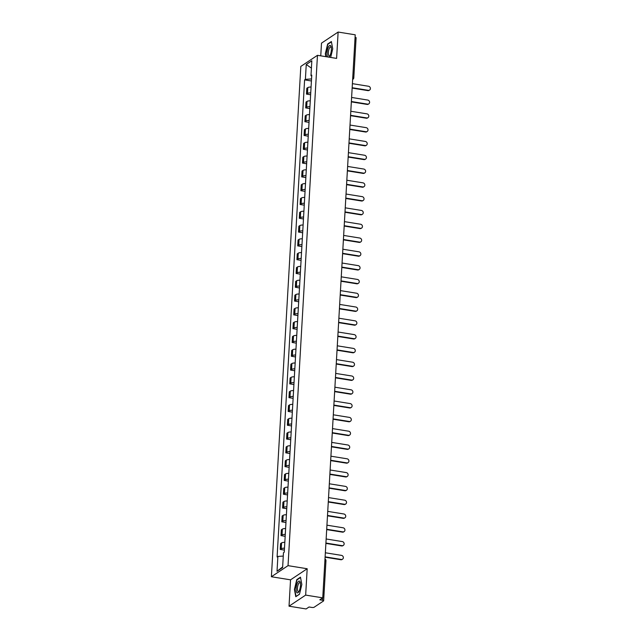 <?xml version="1.0" encoding="UTF-8"?>
<svg xmlns="http://www.w3.org/2000/svg" width="641" height="641" viewBox="0 0 641 641"><rect width="100%" height="100%" fill="white"/><g stroke="black" fill="none" stroke-linecap="round" stroke-linejoin="round"><path stroke-width="0.96" d="M289.027 606.194L305.661 595.096L322.752 597.853L355.218 34.806L338.127 32.05L336.605 58.403L317.463 55.318L300.821 66.416L271.391 576.748L290.541 579.833L289.027 606.194L306.11 608.95L309.058 606.987L311.718 607.42A1.843 0.513 -176.7 0 0 314.106 607.251L323.521 600.97A1.843 0.513 -176.7 0 0 323.641 600.801A1.843 0.513 -176.7 0 0 322.471 600.248L322.599 597.957M338.127 32.05L321.494 43.147L320.756 55.847M305.661 595.096L307.183 568.743L288.033 565.65L317.463 55.318M322.752 597.853L319.803 599.816L322.471 600.248M355.074 37.226A1.843 0.513 3.3 0 1 356.108 37.747L353.8 77.817A1.843 0.513 -176.7 0 0 352.766 77.289M311.069 87.024A4.247 1.178 -176.7 0 0 307.824 87.593L306.807 88.266L306.47 94.107L307.488 93.426A4.247 1.178 3.3 0 1 310.733 92.865M310.629 94.772L306.47 94.107M310.276 100.821A4.247 1.178 -176.7 0 0 307.023 101.39L306.013 102.063L305.677 107.904L306.686 107.223A4.247 1.178 3.3 0 1 309.94 106.662M309.827 108.577L305.677 107.904M309.483 114.619A4.247 1.178 -176.7 0 0 306.23 115.188L305.22 115.861L304.884 121.702L305.893 121.021A4.247 1.178 3.3 0 1 309.146 120.46M309.034 122.375L304.884 121.702M308.682 128.416A4.247 1.178 -176.7 0 0 305.437 128.985L304.419 129.658L304.082 135.499L305.1 134.818A4.247 1.178 3.3 0 1 308.345 134.257M308.241 136.172L304.082 135.499M307.888 142.214A4.247 1.178 -176.7 0 0 304.643 142.783L303.626 143.456L303.289 149.297L304.307 148.616A4.247 1.178 3.3 0 1 307.552 148.055M307.44 149.97L303.289 149.297M307.095 156.011A4.247 1.178 -176.7 0 0 303.842 156.58L302.832 157.253L302.496 163.094L303.505 162.413A4.247 1.178 3.3 0 1 306.759 161.852M306.646 163.767L302.496 163.094M306.302 169.809A4.247 1.178 -176.7 0 0 303.049 170.378L302.031 171.051L301.695 176.892L302.712 176.211A4.247 1.178 3.3 0 1 305.965 175.65M305.853 177.565L301.695 176.892M305.501 183.606A4.247 1.178 -176.7 0 0 302.256 184.175L301.238 184.848L300.901 190.689L301.919 190.008A4.247 1.178 3.3 0 1 305.164 189.448M305.06 191.363L300.901 190.689M304.707 197.404A4.247 1.178 -176.7 0 0 301.454 197.973L300.445 198.646L300.108 204.487L301.118 203.806A4.247 1.178 3.3 0 1 304.371 203.245M304.259 205.16L300.108 204.487M303.914 211.201A4.247 1.178 -176.7 0 0 300.661 211.77L299.643 212.443L299.307 218.285L300.325 217.603A4.247 1.178 3.3 0 1 303.578 217.043M303.465 218.958L299.307 218.285M303.113 224.999A4.247 1.178 -176.7 0 0 299.868 225.568L298.85 226.241L298.514 232.082L299.531 231.401A4.247 1.178 3.3 0 1 302.776 230.84M302.672 232.755L298.514 232.082M302.32 238.797A4.247 1.178 -176.7 0 0 299.075 239.365L298.057 240.038L297.72 245.88L298.738 245.199A4.247 1.178 3.3 0 1 301.983 244.638M301.871 246.553L297.72 245.88M301.526 252.594A4.247 1.178 -176.7 0 0 298.273 253.163L297.264 253.836L296.927 259.677L297.937 259.004A4.247 1.178 3.3 0 1 301.19 258.435M301.078 260.35L296.927 259.677M300.733 266.392A4.247 1.178 -176.7 0 0 297.48 266.96L296.463 267.634L296.126 273.475L297.144 272.802A4.247 1.178 3.3 0 1 300.397 272.233M300.284 274.148L296.126 273.475M299.932 280.189A4.247 1.178 -176.7 0 0 296.687 280.758L295.669 281.431L295.333 287.272L296.35 286.599A4.247 1.178 3.3 0 1 299.595 286.03M299.491 287.945L295.333 287.272M299.139 293.987A4.247 1.178 -176.7 0 0 295.886 294.556L294.876 295.229L294.54 301.07L295.549 300.397A4.247 1.178 3.3 0 1 298.802 299.828M298.69 301.743L294.54 301.07M298.345 307.784A4.247 1.178 -176.7 0 0 295.092 308.353L294.075 309.026L293.738 314.867L294.756 314.194A4.247 1.178 3.3 0 1 298.009 313.625M297.897 315.54L293.738 314.867M297.544 321.582A4.247 1.178 -176.7 0 0 294.299 322.151L293.282 322.824L292.945 328.665L293.963 327.992A4.247 1.178 3.3 0 1 297.208 327.423M297.103 329.338L292.945 328.665M296.751 335.379A4.247 1.178 -176.7 0 0 293.506 335.948L292.488 336.621L292.152 342.462L293.169 341.789A4.247 1.178 3.3 0 1 296.414 341.22M296.302 343.135L292.152 342.462M295.958 349.177A4.247 1.178 -176.7 0 0 292.705 349.746L291.695 350.427L291.359 356.26L292.368 355.587A4.247 1.178 3.3 0 1 295.621 355.018M295.509 356.933L291.359 356.26M295.164 362.974A4.247 1.178 -176.7 0 0 291.911 363.543L290.894 364.224L290.557 370.057L291.575 369.384A4.247 1.178 3.3 0 1 294.828 368.815M294.716 370.73L290.557 370.057M294.363 376.772A4.247 1.178 -176.7 0 0 291.118 377.341L290.101 378.022L289.764 383.855L290.782 383.182A4.247 1.178 3.3 0 1 294.027 382.613M293.915 384.528L289.764 383.855M293.57 390.569A4.247 1.178 -176.7 0 0 290.317 391.138L289.307 391.819L288.971 397.652L289.98 396.979A4.247 1.178 3.3 0 1 293.233 396.41M293.121 398.325L288.971 397.652M292.777 404.367A4.247 1.178 -176.7 0 0 289.524 404.936L288.506 405.617L288.17 411.45L289.187 410.777A4.247 1.178 3.3 0 1 292.44 410.208M292.328 412.123L288.17 411.45M291.976 418.164A4.247 1.178 -176.7 0 0 288.73 418.733L287.713 419.414L287.376 425.247L288.394 424.574A4.247 1.178 3.3 0 1 291.639 424.005M291.535 425.92L287.376 425.247M291.182 431.962A4.247 1.178 -176.7 0 0 287.937 432.531L286.92 433.212L286.583 439.045L287.593 438.372A4.247 1.178 3.3 0 1 290.846 437.803M290.734 439.718L286.583 439.045M290.389 445.759A4.247 1.178 -176.7 0 0 287.136 446.328L286.126 447.009L285.79 452.842L286.799 452.169A4.247 1.178 3.3 0 1 290.053 451.601M289.94 453.516L285.79 452.842M289.596 459.565A4.247 1.178 -176.7 0 0 286.343 460.126L285.325 460.807L284.989 466.64L286.006 465.967A4.247 1.178 3.3 0 1 289.251 465.398M289.147 467.313L284.989 466.64M288.795 473.362A4.247 1.178 -176.7 0 0 285.549 473.923L284.532 474.604L284.195 480.438L285.213 479.764A4.247 1.178 3.3 0 1 288.458 479.196M288.346 481.111L284.195 480.438M288.001 487.16A4.247 1.178 -176.7 0 0 284.748 487.721L283.739 488.402L283.402 494.235L284.412 493.562A4.247 1.178 3.3 0 1 287.665 492.993M287.553 494.908L283.402 494.235M287.208 500.958A4.247 1.178 -176.7 0 0 283.955 501.518L282.937 502.199L282.601 508.033L283.618 507.36A4.247 1.178 3.3 0 1 286.872 506.791M286.759 508.706L282.601 508.033M286.407 514.755A4.247 1.178 -176.7 0 0 283.162 515.316L282.144 515.997L281.808 521.83L282.825 521.157A4.247 1.178 3.3 0 1 286.07 520.588M285.966 522.503L281.808 521.83M285.614 528.553A4.247 1.178 -176.7 0 0 282.361 529.113L281.351 529.795L281.014 535.628L282.024 534.955A4.247 1.178 3.3 0 1 285.277 534.386M285.165 536.301L281.014 535.628M284.82 542.35A4.247 1.178 -176.7 0 0 281.567 542.911L280.558 543.592L280.213 549.425L281.231 548.752A4.247 1.178 3.3 0 1 284.484 548.183M284.372 550.098L280.213 549.425M311.542 78.923L305.388 79.356L306.246 64.501L311.83 60.767L310.981 75.63L311.702 76.127M282.649 566.908L277.024 571.291L282.609 567.565L283.466 552.71L284.251 552.189L311.758 75.109L310.981 75.63M277.024 571.291L277.882 556.436L283.274 556.059M305.388 79.356L304.603 79.877L277.096 556.957L277.882 556.436M271.391 576.748L288.033 565.65M330.66 57.45L332.727 48.836L331.365 41.537L327.655 44.005L325.308 53.78L325.852 56.672M290.541 579.833L307.183 568.743M299.499 594.239L301.839 584.464L300.477 577.164L296.775 579.64L294.427 589.408L295.789 596.707L299.499 594.239M311.422 80.974L304.603 79.877M306.246 64.501L311.406 68.13M328.136 44.085L327.655 44.005M297.256 579.712L296.775 579.64M352.165 87.721L368.311 90.325A2.123 1.915 56.3 0 0 369.609 90.061L369.176 90.349A2.123 1.915 -123.7 0 1 367.878 90.613L352.141 88.081M369.609 90.061A2.123 1.915 56.3 0 0 368.543 86.263L352.398 83.659M351.372 101.518L367.517 104.122A2.123 1.915 56.3 0 0 368.807 103.858L368.375 104.146A2.123 1.915 -123.7 0 1 367.085 104.411L351.348 101.879M368.807 103.858A2.123 1.915 56.3 0 0 367.75 100.06L351.605 97.456M350.571 115.316L366.716 117.92A2.123 1.915 56.3 0 0 368.014 117.656L367.581 117.944A2.123 1.915 -123.7 0 1 366.283 118.208L350.555 115.676M368.014 117.656A2.123 1.915 56.3 0 0 366.956 113.858L350.811 111.254M328.761 57.145A5.993 1.995 -80.8 0 0 329.634 56.216A5.993 1.995 -80.8 0 0 329.987 55.591A5.993 1.995 -80.8 0 0 331.149 46.841A5.993 1.995 -80.8 0 0 328.392 47.073A5.993 1.995 -80.8 0 0 327.767 56.985M331.285 47.562A4.535 1.506 -80.8 0 0 330.7 46.977A4.535 1.506 -80.8 0 0 329.37 48.235A4.535 1.506 -80.8 0 0 328.32 53.035A4.535 1.506 -80.8 0 0 329.25 55.943A4.535 1.506 -80.8 0 0 329.995 55.575M326.157 56.72L325.596 53.732L327.872 44.261L331.429 41.889M297.512 582.709A5.993 1.995 -80.8 0 0 296.206 590.722A5.993 1.995 -80.8 0 0 298.754 591.843A5.993 1.995 -80.8 0 0 299.099 591.218A5.993 1.995 -80.8 0 0 300.268 582.477A5.993 1.995 -80.8 0 0 297.512 582.709M300.405 583.19A4.535 1.506 -80.8 0 0 299.812 582.613A4.535 1.506 -80.8 0 0 298.49 583.871A4.535 1.506 -80.8 0 0 297.432 588.662A4.535 1.506 -80.8 0 0 298.369 591.571A4.535 1.506 -80.8 0 0 299.107 591.21M299.531 594.103L296.03 596.434L294.716 589.359L296.983 579.889L300.549 577.517M349.778 129.113L365.923 131.717A2.123 1.915 56.3 0 0 367.221 131.453L366.788 131.742A2.123 1.915 -123.7 0 1 365.49 132.006L349.762 129.474M367.221 131.453A2.123 1.915 56.3 0 0 366.155 127.655L350.01 125.051M348.984 142.911L365.13 145.515A2.123 1.915 56.3 0 0 366.42 145.251L365.987 145.539A2.123 1.915 -123.7 0 1 364.697 145.803L348.96 143.272M366.42 145.251A2.123 1.915 56.3 0 0 365.362 141.453L349.217 138.849M348.191 156.708L364.336 159.313A2.123 1.915 56.3 0 0 365.626 159.048L365.194 159.337A2.123 1.915 -123.7 0 1 363.904 159.601L348.167 157.069M365.626 159.048A2.123 1.915 56.3 0 0 364.569 155.25L348.424 152.646M347.39 170.506L363.535 173.118A2.123 1.915 56.3 0 0 364.833 172.846L364.4 173.134A2.123 1.915 -123.7 0 1 363.102 173.407L347.374 170.867M364.833 172.846A2.123 1.915 56.3 0 0 363.776 169.048L347.63 166.444M346.597 184.304L362.742 186.916A2.123 1.915 56.3 0 0 364.032 186.643L363.599 186.932A2.123 1.915 -123.7 0 1 362.309 187.204L346.573 184.664M364.032 186.643A2.123 1.915 56.3 0 0 362.974 182.845L346.829 180.241M345.803 198.101L361.949 200.713A2.123 1.915 56.3 0 0 363.239 200.441L362.806 200.729A2.123 1.915 -123.7 0 1 361.516 201.002L345.779 198.462M363.239 200.441A2.123 1.915 56.3 0 0 362.181 196.643L346.036 194.039M345.002 211.899L361.147 214.511A2.123 1.915 56.3 0 0 362.445 214.238L362.013 214.527A2.123 1.915 -123.7 0 1 360.715 214.799L344.986 212.259M362.445 214.238A2.123 1.915 56.3 0 0 361.388 210.44L345.243 207.836M344.209 225.696L360.354 228.308A2.123 1.915 56.3 0 0 361.652 228.036L361.22 228.324A2.123 1.915 -123.7 0 1 359.921 228.597L344.193 226.057M361.652 228.036A2.123 1.915 56.3 0 0 360.587 224.238L344.441 221.634M343.416 239.502L359.561 242.106A2.123 1.915 56.3 0 0 360.851 241.833L360.418 242.122A2.123 1.915 -123.7 0 1 359.128 242.394L343.392 239.854M360.851 241.833A2.123 1.915 56.3 0 0 359.793 238.035L343.648 235.431M342.623 253.299L358.768 255.903A2.123 1.915 56.3 0 0 360.058 255.631L359.625 255.919A2.123 1.915 -123.7 0 1 358.335 256.192L342.598 253.652M360.058 255.631A2.123 1.915 56.3 0 0 359 251.833L342.855 249.229M341.821 267.097L357.966 269.701A2.123 1.915 56.3 0 0 359.264 269.428L358.832 269.717A2.123 1.915 -123.7 0 1 357.534 269.989L341.805 267.449M359.264 269.428A2.123 1.915 56.3 0 0 358.199 265.63L342.062 263.026M341.028 280.894L357.173 283.498A2.123 1.915 56.3 0 0 358.463 283.226L358.031 283.514A2.123 1.915 -123.7 0 1 356.741 283.787L341.004 281.247M358.463 283.226A2.123 1.915 56.3 0 0 357.406 279.428L341.26 276.824M340.235 294.692L356.38 297.296A2.123 1.915 56.3 0 0 357.67 297.023L357.237 297.312A2.123 1.915 -123.7 0 1 355.947 297.584L340.211 295.044M357.67 297.023A2.123 1.915 56.3 0 0 356.612 293.225L340.467 290.621M339.434 308.489L355.579 311.093A2.123 1.915 56.3 0 0 356.877 310.821L356.444 311.109A2.123 1.915 -123.7 0 1 355.146 311.382L339.418 308.842M356.877 310.821A2.123 1.915 56.3 0 0 355.819 307.023L339.674 304.419M338.64 322.287L354.785 324.891A2.123 1.915 56.3 0 0 356.084 324.618L355.651 324.907A2.123 1.915 -123.7 0 1 354.353 325.179L338.624 322.639M356.084 324.618A2.123 1.915 56.3 0 0 355.018 320.82L338.873 318.216M337.847 336.084L353.992 338.688A2.123 1.915 56.3 0 0 355.282 338.416L354.85 338.704A2.123 1.915 -123.7 0 1 353.56 338.977L337.823 336.437M355.282 338.416A2.123 1.915 56.3 0 0 354.225 334.618L338.079 332.014M337.046 349.882L353.191 352.486A2.123 1.915 56.3 0 0 354.489 352.213L354.056 352.502A2.123 1.915 -123.7 0 1 352.758 352.774L337.03 350.234M354.489 352.213A2.123 1.915 56.3 0 0 353.431 348.416L337.286 345.811M336.253 363.679L352.398 366.283A2.123 1.915 56.3 0 0 353.696 366.011L353.263 366.299A2.123 1.915 -123.7 0 1 351.965 366.572L336.237 364.032M353.696 366.011A2.123 1.915 56.3 0 0 352.63 362.213L336.485 359.609M335.459 377.477L351.605 380.081A2.123 1.915 56.3 0 0 352.895 379.809L352.462 380.097A2.123 1.915 -123.7 0 1 351.172 380.369L335.435 377.829M352.895 379.809A2.123 1.915 56.3 0 0 351.837 376.011L335.692 373.407M334.666 391.274L350.811 393.878A2.123 1.915 56.3 0 0 352.101 393.606L351.669 393.895A2.123 1.915 -123.7 0 1 350.379 394.167L334.642 391.627M352.101 393.606A2.123 1.915 56.3 0 0 351.044 389.808L334.898 387.204M333.865 405.072L350.01 407.676A2.123 1.915 56.3 0 0 351.308 407.404L350.875 407.692A2.123 1.915 -123.7 0 1 349.577 407.964L333.849 405.424M351.308 407.404A2.123 1.915 56.3 0 0 350.25 403.606L334.105 401.002M333.072 418.869L349.217 421.474A2.123 1.915 56.3 0 0 350.515 421.201L350.082 421.49A2.123 1.915 -123.7 0 1 348.784 421.762L333.048 419.222M350.515 421.201A2.123 1.915 56.3 0 0 349.449 417.403L333.304 414.799M332.278 432.667L348.424 435.271A2.123 1.915 56.3 0 0 349.714 434.999L349.281 435.287A2.123 1.915 -123.7 0 1 347.991 435.56L332.254 433.02M349.714 434.999A2.123 1.915 56.3 0 0 348.656 431.201L332.511 428.597M331.477 446.465L347.622 449.069A2.123 1.915 56.3 0 0 348.92 448.796L348.488 449.085A2.123 1.915 -123.7 0 1 347.19 449.357L331.461 446.817M348.92 448.796A2.123 1.915 56.3 0 0 347.863 444.998L331.718 442.394M330.684 460.262L346.829 462.866A2.123 1.915 56.3 0 0 348.127 462.594L347.694 462.882A2.123 1.915 -123.7 0 1 346.396 463.155L330.668 460.615M348.127 462.594A2.123 1.915 56.3 0 0 347.061 458.796L330.916 456.192M329.891 474.06L346.036 476.664A2.123 1.915 56.3 0 0 347.326 476.391L346.893 476.68A2.123 1.915 -123.7 0 1 345.603 476.952L329.867 474.412M347.326 476.391A2.123 1.915 56.3 0 0 346.268 472.593L330.123 469.989M329.097 487.857L345.243 490.461A2.123 1.915 56.3 0 0 346.533 490.189L346.1 490.477A2.123 1.915 -123.7 0 1 344.81 490.75L329.073 488.21M346.533 490.189A2.123 1.915 56.3 0 0 345.475 486.391L329.33 483.787M328.296 501.655L344.441 504.259A2.123 1.915 56.3 0 0 345.739 503.986L345.307 504.275A2.123 1.915 -123.7 0 1 344.009 504.547L328.28 502.007M345.739 503.986A2.123 1.915 56.3 0 0 344.682 500.188L328.537 497.584M327.503 515.452L343.648 518.056A2.123 1.915 56.3 0 0 344.946 517.784L344.513 518.072A2.123 1.915 -123.7 0 1 343.215 518.345L327.479 515.805M344.946 517.784A2.123 1.915 56.3 0 0 343.88 513.986L327.735 511.382M326.71 529.25L342.855 531.854A2.123 1.915 56.3 0 0 344.145 531.581L343.712 531.87A2.123 1.915 -123.7 0 1 342.422 532.142L326.686 529.602M344.145 531.581A2.123 1.915 56.3 0 0 343.087 527.783L326.942 525.179M325.908 543.047L342.054 545.651A2.123 1.915 56.3 0 0 343.352 545.379L342.919 545.667A2.123 1.915 -123.7 0 1 341.621 545.94L325.892 543.4M343.352 545.379A2.123 1.915 56.3 0 0 342.294 541.581L326.149 538.977M325.115 556.845L341.26 559.449A2.123 1.915 56.3 0 0 342.558 559.176L342.126 559.465A2.123 1.915 -123.7 0 1 340.828 559.737L325.099 557.197M342.558 559.176A2.123 1.915 56.3 0 0 341.493 555.378L325.348 552.774M282.024 534.955L282.361 529.113M282.825 521.157L283.162 515.316M283.618 507.36L283.955 501.518M284.412 493.562L284.748 487.721M285.213 479.764L285.549 473.923M286.006 465.967L286.343 460.126M286.799 452.169L287.136 446.328M287.593 438.372L287.937 432.531M288.394 424.574L288.73 418.733M289.187 410.777L289.524 404.936M289.98 396.979L290.317 391.138M290.782 383.182L291.118 377.341M291.575 369.384L291.911 363.543M292.368 355.587L292.705 349.746M293.169 341.789L293.506 335.948M293.963 327.992L294.299 322.151M294.756 314.194L295.092 308.353M295.549 300.397L295.886 294.556M296.35 286.599L296.687 280.758M297.144 272.802L297.48 266.96M297.937 259.004L298.273 253.163M298.738 245.199L299.075 239.365M299.531 231.401L299.868 225.568M300.325 217.603L300.661 211.77M301.118 203.806L301.454 197.973M301.919 190.008L302.256 184.175M302.712 176.211L303.049 170.378M303.505 162.413L303.842 156.58M304.307 148.616L304.643 142.783M305.1 134.818L305.437 128.985M305.893 121.021L306.23 115.188M306.686 107.223L307.023 101.39M307.488 93.426L307.824 87.593M281.231 548.752L281.567 542.911M325.828 560.907A1.843 0.513 -176.7 0 0 325.957 560.731A1.843 0.513 -176.7 0 0 324.923 560.21M352.638 79.468L352.983 79.244A1.843 1.659 -123.7 0 0 353.672 77.986A1.843 0.513 -176.7 0 0 353.8 77.817A1.843 1.843 0 0 1 352.983 79.244A1.843 1.659 -123.7 0 1 352.646 79.412M368.311 90.325L367.878 90.613M367.517 104.122L367.085 104.411M366.716 117.92L366.283 118.208M365.923 131.717L365.49 132.006M365.13 145.515L364.697 145.803M364.336 159.313L363.904 159.601M363.535 173.118L363.102 173.407M362.742 186.916L362.309 187.204M361.949 200.713L361.516 201.002M361.147 214.511L360.715 214.799M360.354 228.308L359.921 228.597M359.561 242.106L359.128 242.394M358.768 255.903L358.335 256.192M357.966 269.701L357.534 269.989M357.173 283.498L356.741 283.787M356.38 297.296L355.947 297.584M355.579 311.093L355.146 311.382M354.785 324.891L354.353 325.179M353.992 338.688L353.56 338.977M353.191 352.486L352.758 352.774M352.398 366.283L351.965 366.572M351.605 380.081L351.172 380.369M350.811 393.878L350.379 394.167M350.01 407.676L349.577 407.964M349.217 421.474L348.784 421.762M348.424 435.271L347.991 435.56M347.622 449.069L347.19 449.357M346.829 462.866L346.396 463.155M346.036 476.664L345.603 476.952M345.243 490.461L344.81 490.75M344.441 504.259L344.009 504.547M343.648 518.056L343.215 518.345M342.855 531.854L342.422 532.142M342.054 545.651L341.621 545.94M341.26 559.449L340.828 559.737M323.641 600.801L325.957 560.731A1.843 1.843 0 0 0 324.995 559.008"/></g></svg>
